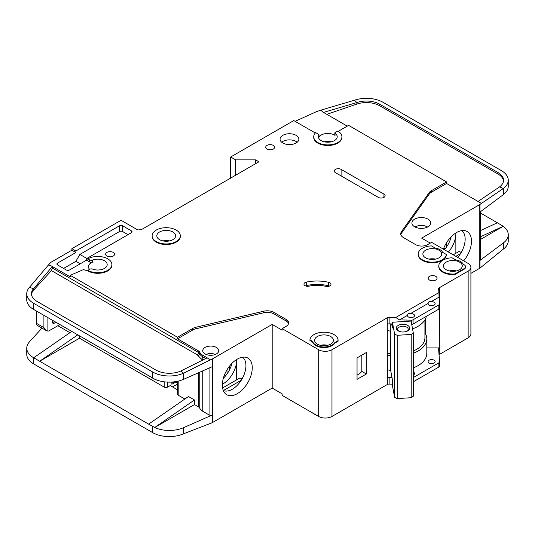 <?xml version="1.0" encoding="UTF-8"?>
<svg xmlns="http://www.w3.org/2000/svg" width="535" height="535" viewBox="0 0 535 535"><rect width="100%" height="100%" fill="white"/><g stroke="black" fill="none" stroke-linecap="round" stroke-linejoin="round"><path stroke-width="0.8" d="M408.533 317.034A3.524 2.033 180 0 1 407.503 315.596A3.524 2.033 180 0 1 407.536 315.309C407.877 313.597 408.874 313.022 410.526 313.584A3.524 2.033 180 0 1 413.515 314.159A3.524 2.033 180 0 1 414.545 315.596A3.524 2.033 180 0 1 412.371 317.476A3.524 2.033 180 0 1 408.533 317.034M429.123 305.144A3.524 2.033 180 0 1 428.094 303.706A3.524 2.033 180 0 1 428.127 303.419C428.468 301.707 429.465 301.131 431.116 301.693A3.524 2.033 180 0 1 434.106 302.268A3.524 2.033 180 0 1 435.142 303.706A3.524 2.033 180 0 1 432.962 305.585A3.524 2.033 180 0 1 429.123 305.144M317.355 344.165A9.396 5.424 180 0 1 314.607 340.334A9.396 5.424 180 0 1 320.405 335.325A9.396 5.424 180 0 1 330.643 336.495A9.396 5.424 180 0 1 333.392 340.334A9.396 5.424 180 0 1 327.594 345.342A9.396 5.424 180 0 1 317.355 344.165M425.639 257.87A9.396 5.424 180 0 1 422.884 254.038A9.396 5.424 180 0 1 428.682 249.029A9.396 5.424 180 0 1 438.921 250.199A9.396 5.424 180 0 1 441.676 254.038A9.396 5.424 180 0 1 435.878 259.047A9.396 5.424 180 0 1 425.639 257.87M446.23 269.76A9.396 5.424 180 0 1 443.482 265.928A9.396 5.424 180 0 1 449.28 260.92A9.396 5.424 180 0 1 459.518 262.09A9.396 5.424 180 0 1 462.267 265.928A9.396 5.424 180 0 1 456.469 270.937A9.396 5.424 180 0 1 446.23 269.76M172.865 231.983A9.396 5.424 0 0 0 162.627 230.806A9.396 5.424 0 0 0 156.829 235.821A9.396 5.424 0 0 0 159.584 239.653A9.396 5.424 0 0 0 169.822 240.83A9.396 5.424 0 0 0 175.62 235.821A9.396 5.424 0 0 0 172.865 231.983M429.123 363.058A3.524 2.033 180 0 1 428.094 361.62A3.524 2.033 180 0 1 430.267 359.741A3.524 2.033 180 0 1 434.106 360.182A3.524 2.033 180 0 1 435.142 361.62A3.524 2.033 180 0 1 432.962 363.499A3.524 2.033 180 0 1 429.123 363.058M413.294 371.959A3.524 2.033 180 0 1 413.515 372.072A3.524 2.033 180 0 1 414.545 373.51A3.524 2.033 180 0 1 413.294 375.062M415.234 227.101A7.751 4.474 180 0 1 426.803 226.713A7.751 4.474 180 0 1 427.405 227.101M398.776 331.152A5.283 3.049 180 0 1 397.665 329.279A5.283 3.049 180 0 1 400.929 326.464A5.283 3.049 180 0 1 406.687 327.126A5.283 3.049 180 0 1 408.238 329.279A5.283 3.049 180 0 1 407.128 331.152M398.221 330.864L398.221 330.864A6.694 3.865 180 0 1 398.221 325.394A6.694 3.865 180 0 1 407.683 325.394A6.694 3.865 180 0 1 407.683 330.864A6.694 3.865 180 0 1 398.221 330.864M89.586 269.326A9.396 5.424 180 0 1 88.409 266.697A9.396 5.424 180 0 1 92.622 262.17A2.347 1.358 180 0 1 89.666 261.996L86.51 260.177L69.57 269.954A2.347 1.358 180 0 1 66.246 269.954L57.613 264.965A2.347 1.358 180 0 1 56.924 264.009A2.347 1.358 180 0 1 57.613 263.053L75.876 252.507L71.891 250.199L51.3 262.09A4.695 2.715 0 0 0 50.464 262.752L48.377 265.039L51.3 265.928L70.239 276.862L70.239 275.324L177.52 337.264L192.794 328.45A9.396 5.424 180 0 1 195.87 327.266L263.742 311.209A9.396 5.424 180 0 1 273.947 312.393L286.131 319.428A8.453 4.882 180 0 1 288.612 322.879A8.453 4.882 180 0 1 286.131 326.337L282.146 328.637L318.686 349.729A9.396 5.424 0 0 0 331.967 349.729L387.273 317.803L387.373 377.957A2.347 1.358 180 0 1 389.132 377.563L392.015 377.63M235.647 175.219L235.647 159.878L255.576 159.878L258.893 161.797L140.979 229.876L140.317 229.495A2.347 1.358 180 0 0 136.993 229.495L121.05 220.286L71.891 248.668L75.876 250.968L119.392 225.85A2.347 1.358 180 0 1 122.716 225.85L131.349 230.832A2.347 1.358 180 0 1 132.038 231.795A2.347 1.358 180 0 1 131.349 232.752L86.51 258.639L89.666 259.89A2.347 1.358 0 0 0 92.622 260.063A9.396 5.424 180 0 1 104.445 260.752A9.396 5.424 180 0 1 107.194 264.584A9.396 5.424 180 0 1 102.252 269.359A9.396 5.424 180 0 1 92.622 269.112A2.347 1.358 0 0 0 89.666 269.286L87.834 270.335L87.834 270.911L83.44 269.587L70.239 275.324M318.96 134.967A9.396 5.424 0 0 0 318.425 136.773A9.396 5.424 0 0 0 321.174 140.605A9.396 5.424 0 0 0 331.412 141.782A9.396 5.424 0 0 0 337.21 136.773A9.396 5.424 0 0 0 335.037 133.302A0.936 0.542 180 0 1 334.823 132.954A0.936 0.542 180 0 1 335.097 132.573L337.786 131.021A14.091 8.139 180 0 1 341.912 136.773A14.091 8.139 180 0 1 333.211 144.289A14.091 8.139 180 0 1 317.85 142.524A14.091 8.139 180 0 1 313.724 136.773A14.091 8.139 180 0 1 315.677 132.64L318.733 134.405A0.936 0.542 180 0 1 319.014 134.787A0.936 0.542 180 0 1 318.96 134.967L318.96 137.08A9.396 5.424 180 0 1 334.462 135.047A9.396 5.424 180 0 1 335.037 135.408A0.936 0.542 180 0 1 334.823 135.061L334.823 132.954M414.678 226.807A9.396 5.424 180 0 1 411.923 222.975A9.396 5.424 180 0 1 417.721 217.959A9.396 5.424 180 0 1 427.96 219.136A9.396 5.424 180 0 1 430.715 222.975A9.396 5.424 180 0 1 424.917 227.984A9.396 5.424 180 0 1 414.678 226.807M180.315 235.821L180.315 236.396A14.091 8.139 180 0 1 171.615 243.913A14.091 8.139 180 0 1 156.26 242.148A14.091 8.139 180 0 1 152.134 236.396L152.134 235.821A14.091 8.139 180 0 1 160.834 228.305A14.091 8.139 180 0 1 176.189 230.07A14.091 8.139 180 0 1 180.315 235.821A14.091 8.139 180 0 1 171.615 243.338A14.091 8.139 180 0 1 156.26 241.573A14.091 8.139 180 0 1 152.134 235.821M282.814 143.005A9.396 5.424 180 0 1 280.059 139.167A9.396 5.424 180 0 1 285.857 134.158A9.396 5.424 180 0 1 296.096 135.335A9.396 5.424 180 0 1 298.851 139.167A9.396 5.424 180 0 1 293.046 144.182A9.396 5.424 180 0 1 282.814 143.005M297.199 142.236A9.396 5.424 0 0 0 296.096 141.467A9.396 5.424 0 0 0 281.704 142.236M267.032 149.044A4.461 2.575 180 0 1 265.728 147.225A4.461 2.575 180 0 1 268.483 144.845A4.461 2.575 180 0 1 273.345 145.4A4.461 2.575 180 0 1 274.649 147.225A4.461 2.575 180 0 1 271.9 149.606A4.461 2.575 180 0 1 267.032 149.044M442.906 272.255A14.091 8.139 180 0 1 438.78 266.504L438.78 265.928A14.091 8.139 180 0 1 452.088 257.803L455.746 259.916A10.807 6.239 180 0 1 463.29 264.27L464.166 264.778A4.695 2.715 180 0 1 465.544 266.697A4.695 2.715 180 0 1 464.166 268.61L454.87 273.98L454.87 274.555A14.091 8.139 180 0 1 442.906 272.255M454.87 273.98A14.091 8.139 180 0 1 442.906 271.68A14.091 8.139 180 0 1 438.78 265.928M429.458 280.026A4.461 2.575 180 0 1 428.147 278.2A4.461 2.575 180 0 1 430.902 275.819A4.461 2.575 180 0 1 435.771 276.381A4.461 2.575 180 0 1 437.075 278.2A4.461 2.575 180 0 1 434.32 280.581A4.461 2.575 180 0 1 429.458 280.026M329.888 282.794A3.758 2.167 180 0 1 330.984 284.326A3.758 2.167 180 0 1 325.822 286.339A23.486 13.562 0 0 0 308.989 286.171A3.758 2.167 180 0 1 303.947 284.132A3.758 2.167 180 0 1 306.421 282.092A31.003 17.902 180 0 1 328.637 282.313A3.758 2.167 180 0 1 329.888 282.794M446.351 254.493L446.351 255.068A14.091 8.139 180 0 1 437.309 262.217A14.091 8.139 180 0 1 422.316 260.364A14.091 8.139 180 0 1 418.189 254.613L418.189 254.038A14.091 8.139 180 0 1 431.498 245.913L435.149 248.026A10.807 6.239 180 0 1 442.699 252.38L446.351 254.493A14.091 8.139 180 0 1 437.309 261.635A14.091 8.139 180 0 1 422.316 259.789A14.091 8.139 180 0 1 418.189 254.038M315.857 345.61A11.509 6.647 180 0 1 312.654 342.032L312.654 341.457L309.925 339.879A14.091 8.139 180 0 1 324.391 332.202A14.091 8.139 180 0 1 338.093 340.334A14.091 8.139 180 0 1 338.08 340.641L338.08 341.216L334.89 343.062A11.509 6.647 180 0 1 315.857 345.61M338.08 340.641L334.89 342.487A11.509 6.647 180 0 1 315.857 345.035A11.509 6.647 180 0 1 312.654 341.457M106.933 256.051A4.461 2.575 180 0 1 105.629 254.232A4.461 2.575 180 0 1 108.384 251.851A4.461 2.575 180 0 1 113.246 252.406A4.461 2.575 180 0 1 114.55 254.232A4.461 2.575 180 0 1 111.802 256.613A4.461 2.575 180 0 1 106.933 256.051M341.912 136.773L341.912 137.348A14.091 8.139 180 0 1 333.211 144.865A14.091 8.139 180 0 1 317.85 143.099A14.091 8.139 180 0 1 313.724 137.348L313.724 136.773M312.386 412.833A14.091 8.139 0 0 0 314.032 413.976A14.091 8.139 0 0 0 316.011 414.926M457.713 257.409A19.26 11.121 120 0 0 465.162 239.078A19.26 11.121 120 0 0 461.732 230.625M443.395 249.143A21.146 12.211 -60 0 1 456.529 232.551A21.146 12.211 -60 0 1 464.908 230.679A21.146 12.211 -60 0 1 463.678 260.853M448.41 252.038A19.26 11.121 120 0 0 455.867 233.708A19.26 11.121 120 0 0 455.847 232.966L455.867 253.269M444.424 249.738A19.26 11.121 120 0 0 451.179 236.784M205.086 353.949A7.985 4.608 180 0 1 202.745 350.686A7.985 4.608 180 0 1 207.68 346.433A7.985 4.608 180 0 1 216.381 347.429A7.985 4.608 180 0 1 218.721 350.686A7.985 4.608 180 0 1 213.793 354.946A7.985 4.608 180 0 1 205.086 353.949M223.289 390.49A19.26 11.121 120 0 0 224.265 390.838A19.26 11.121 120 0 0 232.324 389.233A19.26 11.121 120 0 0 245.939 365.646A19.26 11.121 120 0 0 242.515 357.193M237.306 359.119A21.146 12.211 -60 0 1 245.685 357.246A21.146 12.211 -60 0 1 251.604 373.189A21.146 12.211 -60 0 1 237.306 393.653A21.146 12.211 -60 0 1 224.921 393.212A21.146 12.211 -60 0 1 224.098 375.918A21.146 12.211 -60 0 1 237.306 359.119M236.644 379.837L236.644 359.52A19.26 11.121 -60 0 1 236.644 360.276A19.26 11.121 -60 0 1 223.021 383.862A19.26 11.121 -60 0 1 222.366 384.224M223.342 378.272A19.26 11.121 120 0 0 231.956 363.352M79.534 335.92L79.534 338.227L164.232 387.126A2.347 1.358 0 0 0 167.555 387.126L167.555 382.09M57.86 325.715L69.931 332.683M224.539 374.767L225.85 375.523M177.493 384.07L172.537 386.932M229.334 370.187L229.334 366.381M227.007 373.985L227.007 369.812M177.493 389.794L170.21 385.595L167.555 387.126M171.869 382.05L171.869 384.25L174.417 382.779M212.395 358.931L212.395 422.603L272.181 388.082L272.181 324.417L212.395 358.931A2.347 1.358 180 0 1 212.161 359.052L212.161 366.722L183.552 379.342A23.486 13.562 180 0 1 154.709 379.201L33.631 309.424A23.486 13.562 180 0 1 26.75 299.834L26.75 293.695A23.486 13.562 0 0 0 33.631 303.285L152.689 372.019A23.486 13.562 0 0 0 183.552 373.209L180.703 371.049A18.792 10.847 180 0 1 156.006 370.106L36.948 301.365A18.792 10.847 180 0 1 31.445 293.695A18.792 10.847 180 0 1 33.605 288.653L33.605 290.184A18.792 10.847 0 0 0 31.491 294.464M79.534 338.227L39.677 361.239L148.623 424.135L188.48 396.522L194.459 399.973L154.709 427.512L148.623 424.135M184.856 399.03L178.182 395.178L178.182 381.121M177.493 381.274L177.493 394.221A2.347 1.358 0 0 0 178.182 395.178M202.765 370.869L202.765 411.288A11.275 6.507 180 0 1 199.776 408.212A4.695 2.715 0 0 0 198.525 406.928L194.459 404.574L194.459 399.973M41.957 328.095L29.445 341.852A23.486 13.562 0 0 0 26.75 348.158A23.486 13.562 0 0 0 33.631 357.748L39.677 361.239L77.722 334.877M26.75 348.158L26.75 354.297A23.486 13.562 0 0 0 33.631 363.88L152.689 432.621A23.486 13.562 0 0 0 183.552 433.805L183.552 427.672L212.161 415.053A2.347 1.358 180 0 1 209.071 414.933L202.765 411.288M177.493 382.151L176.356 382.813L175.025 382.813L172.337 382.017M176.356 381.502L176.356 382.813M194.459 404.574L154.709 427.512M154.709 427.525A23.486 13.562 0 0 0 183.552 427.672M241.238 380.251L223.436 390.53M222.593 387.949L239.961 377.917L241.954 379.068M318.686 349.729L318.686 416.464L282.146 395.372L282.146 393.84L272.181 388.082M212.395 422.603A2.347 1.358 180 0 1 212.161 422.724L183.552 433.805M272.181 324.417L282.146 330.169L282.146 328.637M212.161 359.052L210.309 359.868L207.172 357.855L180.703 371.049M288.505 323.648A8.453 4.882 0 0 0 286.131 320.967L273.947 313.931A9.396 5.424 0 0 0 263.742 312.748L195.87 328.798A9.396 5.424 0 0 0 192.794 329.981L177.52 338.802L198.525 350.927A4.695 2.715 180 0 1 199.776 352.211A11.275 6.507 0 0 0 202.765 355.293L209.071 358.931M26.75 293.695A23.486 13.562 0 0 1 29.445 287.389L33.605 288.653L52.336 266.544L51.3 265.928M71.743 331.426L33.698 357.788M407.536 315.309L399.591 319.897L395.76 317.502L438.907 292.591L438.633 288.766A2.347 1.358 180 0 1 438.633 288.713A2.347 1.358 180 0 1 439.255 287.79L468.152 271.105L468.152 337.839A9.396 5.424 0 0 0 470.907 334.007L470.907 267.273A9.396 5.424 0 0 0 468.152 263.434L431.618 242.342L427.632 244.642A8.453 4.882 180 0 1 415.675 244.642L403.484 237.607A9.396 5.424 180 0 1 400.735 233.768A9.396 5.424 180 0 1 401.437 231.715L429.237 192.533A9.396 5.424 180 0 1 431.29 190.754L446.564 181.933L348.579 125.364L338.267 131.316M468.152 337.839L439.322 354.491A2.347 1.358 0 0 0 439.041 354.685M389.132 377.563L389.132 384.083L392.409 384.157M389.132 384.083A2.347 1.358 0 0 0 387.373 384.478L331.967 416.464L331.967 349.729M318.686 416.464A9.396 5.424 0 0 0 331.967 416.464M468.152 271.105A9.396 5.424 0 0 0 470.907 267.273M315.322 133.008L293.775 120.569L230.665 157.002L235.647 159.878M87.834 258.833A14.091 8.139 180 0 1 103.195 257.067A14.091 8.139 180 0 1 111.895 264.584L111.895 265.159A14.091 8.139 180 0 1 103.195 272.676A14.091 8.139 180 0 1 87.834 270.911M387.273 324.13L387.273 317.803M387.44 317.703A2.347 1.358 180 0 1 389.132 317.349L389.132 323.869A2.347 1.358 0 0 0 387.44 324.223M395.76 317.502L389.132 317.349M312.654 342.032L309.925 340.454L309.925 339.879M338.093 340.334L338.093 340.909A14.091 8.139 180 0 1 338.08 341.216M465.544 266.697L465.544 267.273A4.695 2.715 180 0 1 464.166 269.185L454.87 274.555M378.305 197.368L335.458 172.631A3.992 2.307 180 0 1 334.288 170.999A3.992 2.307 180 0 1 336.756 168.873A3.992 2.307 180 0 1 341.103 169.374L383.949 194.111A3.992 2.307 180 0 1 385.12 195.743A3.992 2.307 180 0 1 382.659 197.87A3.992 2.307 180 0 1 378.305 197.368M210.309 359.868L183.552 373.209L183.552 379.342M177.52 338.802L177.52 337.264M198.525 350.927L198.525 352.465A1.879 1.083 -60 0 1 197.201 354.765L51.42 270.596L52.336 268.062L52.336 266.544M29.445 287.389L48.377 265.039M71.891 250.199L71.891 248.668M461.177 252.5L459.184 251.356L453.205 254.807M460.461 253.69L455.867 256.339M430.287 243.104L421.654 238.122L479.781 204.564A2.347 1.358 180 0 0 479.975 204.43L503.348 188.501L499.63 186.842A18.792 10.847 180 0 0 503.555 180.208A18.792 10.847 180 0 0 498.052 172.537L379.716 104.218L379.716 105.756A18.792 10.847 0 0 0 356.878 104.084L326.811 114.329M480.463 211.74L480.463 259.602A2.347 1.358 180 0 1 479.975 260.431L503.348 242.964L503.348 249.096L479.975 268.102A2.347 1.358 0 0 1 479.781 268.229L470.907 273.352M445.073 248.956L443.762 248.2M446.23 247.417L446.23 243.244M480.463 230.592L497.383 222.781L480.463 213.017M497.383 222.781L503.241 226.298L480.463 239.453M508.25 180.208L508.25 186.347A23.486 13.562 180 0 1 503.348 194.633L503.348 188.501A23.486 13.562 0 0 0 508.25 180.208A23.486 13.562 0 0 0 501.369 170.618L383.04 102.299A23.486 13.562 0 0 0 354.491 100.212L356.878 102.546A18.792 10.847 180 0 1 379.716 104.218M503.241 226.285L480.463 236.804M479.975 204.43L479.975 212.101L503.348 194.633M503.348 242.964A23.486 13.562 0 0 0 508.25 234.671A23.486 13.562 0 0 0 503.241 226.298M503.348 249.096A23.486 13.562 0 0 0 508.25 240.81L508.25 234.671M347.248 126.126L322.612 111.902L320.819 110.15L316.901 111.487A4.695 2.715 0 0 0 316.399 111.688L295.099 121.338M446.564 181.933L446.564 183.465L431.29 192.286A9.396 5.424 0 0 0 429.237 194.065L401.437 233.247A9.396 5.424 0 0 0 400.829 234.537M446.564 183.465L481.4 203.367M318.96 137.08A0.936 0.542 0 0 0 319.014 136.9A0.936 0.542 0 0 0 318.96 136.719M320.819 110.15L354.491 100.212M356.878 104.084L356.878 102.546L323.481 112.41M503.509 180.977A18.792 10.847 0 0 0 498.052 174.069L379.716 105.756M477.902 201.561L499.63 186.842M413.294 377.57L438.861 362.81A2.347 1.358 0 0 0 439.549 361.847A2.347 1.358 0 0 0 439.543 361.794L438.633 348.981A2.347 1.358 180 0 1 438.633 348.927A2.347 1.358 180 0 1 439.322 347.971L439.422 308.588M439.422 302.141L439.422 287.696M357.046 357.882L357.046 379.362L366.348 373.992L366.348 352.511L357.046 357.882M255.576 159.878L255.576 163.717M230.665 178.095L230.665 157.002M75.876 252.507L75.876 250.968M80.197 263.815L75.876 261.327L63.591 268.423M75.876 261.327L79.862 254.419L86.837 258.452M128.025 234.671L122.716 231.601A2.347 1.358 0 0 0 119.392 231.601L79.862 254.419M86.51 260.177L86.51 258.639M111.895 264.584A14.091 8.139 180 0 1 103.195 272.101A14.091 8.139 180 0 1 87.834 270.335M389.132 323.869L392.409 323.942M399.591 319.897L411.321 320.171A2.347 1.358 0 0 0 413.08 319.776L438.861 304.897A2.347 1.358 0 0 0 439.549 303.933A2.347 1.358 0 0 0 439.543 303.88L439.061 297.106L431.116 301.693M438.907 292.591L439.061 297.106M428.127 303.419L410.526 313.584M438.974 294.524A2.347 1.358 180 0 1 439.255 294.31L439.255 287.79M413.294 367.859A30.06 17.354 0 0 0 426.803 353.374L426.803 338.802A30.06 17.354 180 0 0 425.271 333.332L425.271 319.275M439.422 347.91L426.803 347.91M334.89 343.062L334.89 342.487M329.507 286.051A3.758 2.167 0 0 0 328.637 285.77A31.003 17.902 0 0 0 306.421 285.543A3.758 2.167 0 0 0 305.425 285.857M51.42 270.596L33.605 290.184M54.209 323.22A2.347 1.358 -60 0 1 53.032 323.334A2.347 1.358 -60 0 1 52.544 322.257L54.209 323.22L55.867 322.257M52.544 322.257L52.544 320.345M47.896 317.656L47.896 331.145L45.856 330.342L43.91 327.627L43.91 315.356M59.853 324.558L49.227 330.697A4.695 2.715 -60 0 1 47.896 331.145M391.653 323.922L392.409 327.988L392.409 322.237L411.094 321.08L413.294 332.944L411.208 334.435L411.208 397.719L413.294 396.228L413.294 332.944M390.236 331.058L390.757 370.869L392.409 379.77L392.409 385.521L394.616 397.385L397.197 398.588L411.208 397.719M397.197 398.588L397.197 335.305L411.208 334.435M394.616 397.385L394.616 334.101L397.197 335.305M394.616 334.101L392.409 322.237M390.757 323.902L390.757 333.472L390.309 331.071M449.346 270.957A7.751 4.474 180 0 1 456.402 270.957M320.472 345.363A7.751 4.474 180 0 1 327.52 345.363M36.433 311.042L36.433 323.314A4.695 2.715 120 0 0 37.41 325.467L45.856 330.342M324.29 141.802A7.751 4.474 180 0 1 331.346 141.802M206.196 354.484A7.049 4.066 180 0 1 215.271 354.484M390.236 353.675A28.181 16.271 180 0 1 387.273 353.167M413.294 351.007A28.181 16.271 0 0 0 424.924 337.839L424.924 319.89M387.273 330.583A29.826 17.22 0 0 0 390.757 331.125M412.538 328.864A29.826 17.22 0 0 0 426.348 316.332M439.543 361.907L439.543 366.014A2.347 1.358 180 0 1 439.549 366.067A2.347 1.358 180 0 1 438.861 367.03L413.294 381.789M426.803 338.802A30.06 17.354 180 0 1 413.294 353.287M390.624 355.795A30.06 17.354 180 0 1 387.273 355.273M425.271 333.332A30.06 17.354 0 0 0 424.924 332.757M357.046 375.129A22.55 13.021 0 0 0 361.841 371.384L361.841 355.113M411.703 324.384A2.347 1.358 0 0 0 413.08 323.996L438.861 309.11A2.347 1.358 0 0 0 439.549 308.153A2.347 1.358 0 0 0 439.543 308.1L439.543 303.987M387.273 369.845A30.06 17.354 0 0 0 390.757 370.38M361.841 371.384L366.348 373.992M435.564 259.121A9.396 5.424 0 0 0 428.996 259.121M169.508 240.904A9.396 5.424 0 0 0 162.941 240.904M92.622 262.17L92.622 260.063M427.612 227A9.396 5.424 0 0 0 426.134 226.365M416.504 226.365A9.396 5.424 0 0 0 415.026 227M164.232 387.126L164.232 381.809M198.525 372.741L198.525 406.928M152.689 378.158L152.689 372.019M33.631 309.424L33.631 303.285M33.631 357.748L33.631 363.88M152.689 432.621L152.689 426.482M209.071 368.087L209.071 414.933M212.161 415.053L212.161 422.724M199.776 372.186L199.776 408.212M286.131 320.967L286.131 319.428M273.947 313.931L273.947 312.393M263.742 312.748L263.742 311.209M195.87 328.798L195.87 327.266M192.794 329.981L192.794 328.45M199.776 352.211L199.776 353.749A4.695 2.715 0 0 0 198.525 352.465L52.336 268.062M202.912 359.981L201.434 359.125L197.943 355.534A1.879 1.491 -22.6 0 0 199.776 353.749A11.275 6.507 0 0 0 202.765 356.825L205.768 358.557M202.765 355.293L202.765 356.825A1.879 1.083 120 0 1 201.434 359.125M479.781 268.229L479.781 204.564M479.975 268.102L479.975 260.431M498.052 174.069L498.052 172.537M439.322 354.491L439.322 347.971M387.373 377.957L387.373 384.478M401.437 233.247L401.437 231.715M429.237 194.065L429.237 192.533M431.29 192.286L431.29 190.754M119.392 225.85L119.392 231.601M57.613 264.965L57.613 263.053M122.716 231.601L122.716 225.85M131.349 230.832L131.349 232.752M89.666 259.89L89.666 261.996M411.321 320.171L411.321 322.324M328.637 285.77L328.637 282.313M306.421 285.543L306.421 282.092M464.166 269.185L464.166 268.61M341.103 169.374L341.103 175.895M383.949 197.368L383.949 194.111M197.943 355.534L197.201 354.765M335.037 135.408L335.037 133.302M43.91 327.627L36.433 323.314M438.861 362.81L438.861 367.03M413.08 319.776L413.08 323.996M438.861 304.897L438.861 309.11M172.678 382.251L172.283 382.017M319.014 136.9L319.014 134.787M439.549 366.067L439.549 361.847M439.549 308.153L439.549 303.933"/></g></svg>
